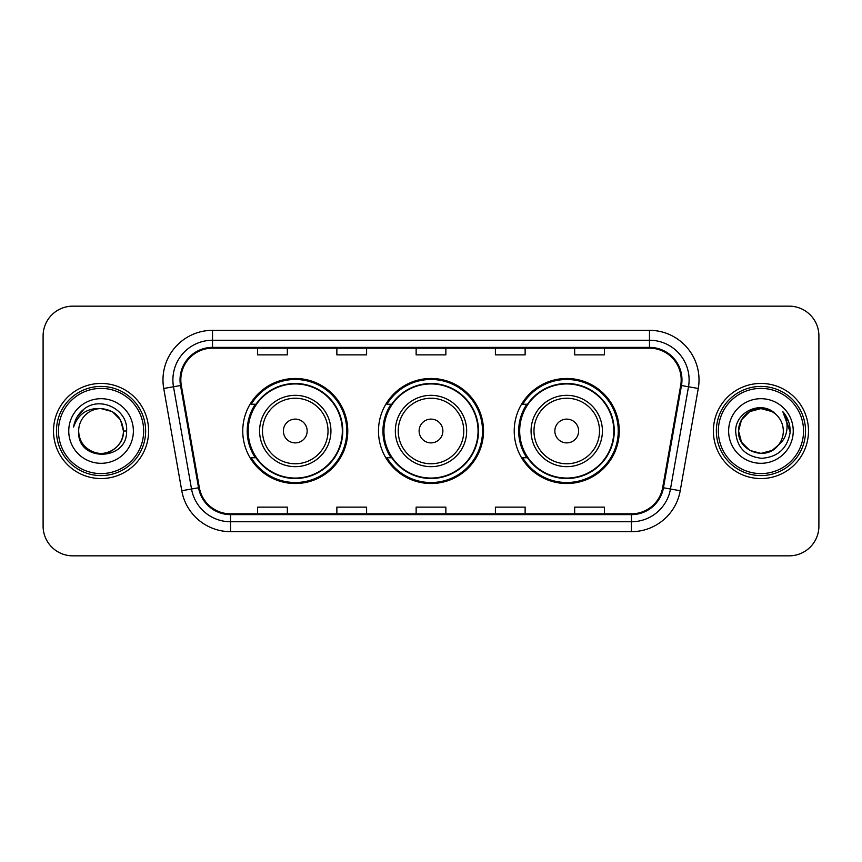 <?xml version="1.0" encoding="UTF-8"?>
<svg xmlns="http://www.w3.org/2000/svg" width="862" height="862" viewBox="0 0 862 862"><rect width="100%" height="100%" fill="white"/><g stroke="black" fill="none" stroke-linecap="round" stroke-linejoin="round"><path stroke-width="1.29" d="M514.226 431A52.517 52.517 0 0 0 566.743 483.517A52.517 52.517 0 0 0 619.25 431A52.517 52.517 0 0 0 566.743 378.483A52.517 52.517 0 0 0 514.226 431M378.483 431A52.517 52.517 0 0 0 431 483.517A52.517 52.517 0 0 0 483.517 431A52.517 52.517 0 0 0 431 378.483A52.517 52.517 0 0 0 378.483 431M242.75 431A52.517 52.517 0 0 0 295.257 483.517A52.517 52.517 0 0 0 347.774 431A52.517 52.517 0 0 0 295.257 378.483A52.517 52.517 0 0 0 242.75 431M255.346 457.754A48.056 48.056 0 0 1 255.346 404.246M391.079 457.754A48.056 48.056 0 0 1 391.079 404.246M526.822 457.754A48.056 48.056 0 0 1 526.822 404.246M43.1 335.878L43.1 526.122A29.728 29.728 0 0 0 72.828 555.839L789.172 555.839A29.728 29.728 0 0 0 818.9 526.122L818.9 335.878A29.728 29.728 0 0 0 789.172 306.161L72.828 306.161A29.728 29.728 0 0 0 43.1 335.878L43.1 526.122M53.509 431A47.561 47.561 0 0 0 101.059 478.561A47.561 47.561 0 0 0 148.62 431A47.561 47.561 0 0 0 101.059 383.439A47.561 47.561 0 0 0 53.509 431A47.561 47.561 0 0 0 101.059 478.561A47.561 47.561 0 0 0 148.62 431A47.561 47.561 0 0 0 101.059 383.439A47.561 47.561 0 0 0 53.509 431M713.38 431A47.561 47.561 0 0 0 760.941 478.561A47.561 47.561 0 0 0 808.491 431A47.561 47.561 0 0 0 760.941 383.439A47.561 47.561 0 0 0 713.38 431A47.561 47.561 0 0 0 760.941 478.561A47.561 47.561 0 0 0 808.491 431A47.561 47.561 0 0 0 760.941 383.439A47.561 47.561 0 0 0 713.38 431M180.826 379.873A31.711 31.711 0 0 1 212.526 348.173L649.474 348.173A31.711 31.711 0 0 1 680.7 385.379L662.662 487.633A31.711 31.711 0 0 1 631.447 513.827L230.553 513.827A31.711 31.711 0 0 1 199.337 487.633L181.3 385.379A31.711 31.711 0 0 1 180.826 379.873M180.029 379.873A32.497 32.497 0 0 0 180.524 385.519L198.551 487.773A32.497 32.497 0 0 0 230.553 514.625L631.447 514.625A32.497 32.497 0 0 0 663.449 487.773L681.476 385.519A32.497 32.497 0 0 0 649.474 347.375L212.526 347.375A32.497 32.497 0 0 0 180.029 379.873M163.737 388.482A49.543 49.543 0 0 1 212.526 330.329L649.474 330.329A49.543 49.543 0 0 1 698.263 388.482L680.226 490.726A49.543 49.543 0 0 1 631.447 531.671L230.553 531.671A49.543 49.543 0 0 1 181.774 490.726L163.737 388.482L173.499 386.758A39.63 39.63 0 0 1 212.526 340.242L649.474 340.242A39.63 39.63 0 0 1 688.501 386.758L670.474 489.013A39.63 39.63 0 0 1 631.447 521.758L230.553 521.758A39.63 39.63 0 0 1 191.526 489.013L173.499 386.758A39.63 39.63 0 0 1 172.896 379.873M789.172 306.161L72.828 306.161M72.828 555.839L789.172 555.839M818.9 526.122L818.9 335.878M416.141 348.173L416.141 354.875L445.859 354.875L445.859 348.173M336.87 348.173L336.87 354.875L366.598 354.875L366.598 348.173M257.609 348.173L257.609 354.875L287.337 354.875L287.337 348.173M495.402 348.173L495.402 354.875L525.13 354.875L525.13 348.173M574.663 348.173L574.663 354.875L604.391 354.875L604.391 348.173M445.859 513.827L445.859 507.125L416.141 507.125L416.141 513.827M366.598 513.827L366.598 507.125L336.87 507.125L336.87 513.827M287.337 513.827L287.337 507.125L257.609 507.125L257.609 513.827M525.13 513.827L525.13 507.125L495.402 507.125L495.402 513.827M604.391 513.827L604.391 507.125L574.663 507.125L574.663 513.827M143.663 431A42.604 42.604 0 0 0 101.059 388.396A42.604 42.604 0 0 0 58.454 431A42.604 42.604 0 0 0 101.059 473.604A42.604 42.604 0 0 0 143.663 431M145.646 431A44.587 44.587 0 0 0 101.059 386.413A44.587 44.587 0 0 0 56.472 431A44.587 44.587 0 0 0 101.059 475.587A44.587 44.587 0 0 0 145.646 431M126.606 431L123.46 431L120.464 419.805L112.265 411.605L101.059 408.599C114.668 409.924 122.135 417.391 123.46 431L120.464 419.805L112.265 411.605L101.059 408.599L112.265 411.605L120.464 419.805L123.46 431L120.464 419.805L112.265 411.605L101.059 408.599L112.265 411.605L120.464 419.805L123.46 431C123.158 439.448 119.419 445.913 112.265 450.395C98.3 459.338 77.903 447.561 78.668 431C76.578 462.301 127.608 461.579 126.606 431C128.33 409.579 100.509 395.701 84.034 409.073C78.205 413.738 74.725 419.74 73.582 427.078C78.194 413.932 87.353 407.78 101.059 408.599L112.265 411.605L120.464 419.805L123.46 431C124.225 447.561 103.828 459.338 89.864 450.395C82.698 445.913 78.97 439.448 78.668 431C77.903 447.561 98.3 459.338 112.265 450.395C119.419 445.913 123.158 439.448 123.46 431C123.158 439.448 119.419 445.913 112.265 450.395C98.3 459.338 77.903 447.561 78.668 431C78.97 439.448 82.698 445.913 89.864 450.395C103.828 459.338 124.225 447.561 123.46 431C124.225 447.561 103.828 459.338 89.864 450.395C82.698 445.913 78.97 439.448 78.668 431A22.401 22.401 0 0 1 101.059 408.599L112.265 411.605L120.464 419.805L123.46 431A22.401 22.401 0 0 0 123.449 430.181M68.755 431A32.303 32.303 0 0 0 101.059 463.303A32.303 32.303 0 0 0 133.373 431A32.303 32.303 0 0 0 101.059 398.697A32.303 32.303 0 0 0 68.755 431M76.858 417.402L84.034 409.073M307.152 431A11.885 11.885 0 0 0 295.257 419.115A11.885 11.885 0 0 0 283.372 431A11.885 11.885 0 0 0 295.257 442.885A11.885 11.885 0 0 0 307.152 431M330.933 431A35.665 35.665 0 0 0 295.257 395.335A35.665 35.665 0 0 0 259.591 431A35.665 35.665 0 0 0 295.257 466.665A35.665 35.665 0 0 0 330.933 431A35.665 35.665 0 0 1 295.257 466.665A35.665 35.665 0 0 1 259.591 431M342.322 431A47.065 47.065 0 0 0 295.257 383.935A47.065 47.065 0 0 0 248.191 431A47.065 47.065 0 0 0 295.257 478.065A47.065 47.065 0 0 0 342.322 431M346.783 431A51.526 51.526 0 0 1 251.23 457.754L256.003 457.754A47.507 47.507 0 0 0 342.764 431.119A47.507 47.507 0 0 0 256.003 404.246L251.23 404.246A51.526 51.526 0 0 1 346.783 431M442.885 431A11.885 11.885 0 0 0 431 419.115A11.885 11.885 0 0 0 419.115 431A11.885 11.885 0 0 0 431 442.885A11.885 11.885 0 0 0 442.885 431M466.665 431A35.665 35.665 0 0 0 431 395.335A35.665 35.665 0 0 0 395.335 431A35.665 35.665 0 0 0 431 466.665A35.665 35.665 0 0 0 466.665 431A35.665 35.665 0 0 1 431 466.665A35.665 35.665 0 0 1 395.335 431M478.065 431A47.065 47.065 0 0 0 431 383.935A47.065 47.065 0 0 0 383.935 431A47.065 47.065 0 0 0 431 478.065A47.065 47.065 0 0 0 478.065 431M482.526 431A51.526 51.526 0 0 1 386.963 457.754L391.747 457.754A47.507 47.507 0 0 0 478.507 431.119A47.507 47.507 0 0 0 391.747 404.246L386.963 404.246A51.526 51.526 0 0 1 482.526 431M578.628 431A11.885 11.885 0 0 0 566.743 419.115A11.885 11.885 0 0 0 554.848 431A11.885 11.885 0 0 0 566.743 442.885A11.885 11.885 0 0 0 578.628 431M602.409 431A35.665 35.665 0 0 0 566.743 395.335A35.665 35.665 0 0 0 531.067 431A35.665 35.665 0 0 0 566.743 466.665A35.665 35.665 0 0 0 602.409 431A35.665 35.665 0 0 1 566.743 466.665A35.665 35.665 0 0 1 531.067 431M613.809 431A47.065 47.065 0 0 0 566.743 383.935A47.065 47.065 0 0 0 519.678 431A47.065 47.065 0 0 0 566.743 478.065A47.065 47.065 0 0 0 613.809 431M618.259 431A51.526 51.526 0 0 1 522.706 457.754L527.479 457.754A47.507 47.507 0 0 0 614.25 431.119A47.507 47.507 0 0 0 527.479 404.246L522.706 404.246A51.526 51.526 0 0 1 618.259 431M772.136 450.395A22.401 22.401 0 0 0 778.181 445.288L772.136 450.395L760.941 453.401L749.735 450.395L741.535 442.195L738.54 431L741.535 419.805L749.735 411.605L760.941 408.599L772.136 411.605L775.606 414.072C761.868 399.666 735.405 411.54 735.652 431C736.665 447.356 745.328 456.461 761.663 458.304C777.739 457.14 787.221 448.596 790.098 432.681L790.152 431C790.066 423.651 787.62 417.208 782.815 411.648C786.467 417.639 787.76 424.093 786.672 431C785.691 436.765 782.858 441.538 778.181 445.288L777.729 445.826C765.618 461.353 737.387 450.912 738.54 431L741.535 442.195L749.735 450.395L760.941 453.401L772.136 450.395L778.181 445.288L773.16 449.77M803.546 431A42.604 42.604 0 0 0 760.941 388.396A42.604 42.604 0 0 0 718.337 431A42.604 42.604 0 0 0 760.941 473.604A42.604 42.604 0 0 0 803.546 431M805.528 431A44.587 44.587 0 0 0 760.941 386.413A44.587 44.587 0 0 0 716.354 431A44.587 44.587 0 0 0 760.941 475.587A44.587 44.587 0 0 0 805.528 431M778.181 445.288C781.565 441.128 783.278 436.366 783.332 431C783.202 424.244 780.627 418.598 775.606 414.072M728.627 431A32.303 32.303 0 0 0 760.941 463.303A32.303 32.303 0 0 0 793.245 431A32.303 32.303 0 0 0 760.941 398.697A32.303 32.303 0 0 0 728.627 431M772.136 411.605A22.401 22.401 0 0 0 738.54 431M783.03 411.896L790.131 431.851L782.815 411.648L788.644 421.766M782.815 411.648L790.152 431M649.474 330.329L649.474 347.375M173.499 386.758L180.524 385.519M230.553 531.671L230.553 514.625M631.447 514.625L631.447 531.671M663.449 487.773L680.226 490.726M181.774 490.726L198.551 487.773M681.476 385.519L698.263 388.482M212.526 330.329L212.526 347.375M328.023 431A32.767 32.767 0 0 0 295.257 398.233A32.767 32.767 0 0 0 262.49 431A32.767 32.767 0 0 0 295.257 463.767A32.767 32.767 0 0 0 328.023 431M463.767 431A32.767 32.767 0 0 0 431 398.233A32.767 32.767 0 0 0 398.233 431A32.767 32.767 0 0 0 431 463.767A32.767 32.767 0 0 0 463.767 431M599.51 431A32.767 32.767 0 0 0 566.743 398.233A32.767 32.767 0 0 0 533.977 431A32.767 32.767 0 0 0 566.743 463.767A32.767 32.767 0 0 0 599.51 431"/></g></svg>
